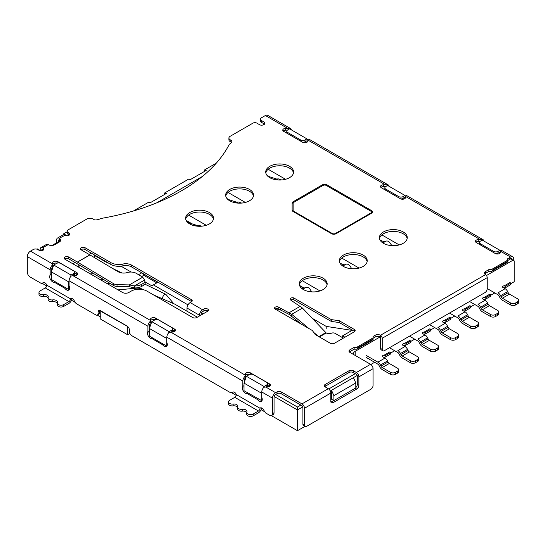 <?xml version="1.0" encoding="UTF-8"?>
<svg xmlns="http://www.w3.org/2000/svg" width="546" height="546" viewBox="0 0 546 546"><rect width="100%" height="100%" fill="white"/><g stroke="black" fill="none" stroke-linecap="round" stroke-linejoin="round"><path stroke-width="0.82" d="M344.942 337.21L342.581 335.845L352.04 330.385L326.194 326.385L312.182 318.291M245.379 202.443L228.051 192.438M302.286 280.719L319.956 290.922M285.538 179.293L268.168 169.26M359.063 268.072L341.735 258.074M399.215 244.922L381.845 234.896M188.602 215.09L206.279 225.293M202.354 176.481L156.579 202.914M142.636 273.41L157.93 282.234M326.194 328.753L326.194 326.385M342.581 337.776L342.581 335.845M40.602 250.73L37.469 248.921L36.998 249.194M52.532 265.629L53.344 266.093M40.158 250.471L40.158 249.269A3.569 2.061 60 0 1 40.895 247.638A3.569 2.061 60 0 1 42.677 247.816L43.004 248A2.785 1.611 180 0 1 43.817 249.14A2.785 1.611 180 0 1 42.097 250.628A2.785 1.611 180 0 1 39.059 250.28L37.722 249.502A3.119 1.802 0 0 0 33.306 249.502L30.453 251.146L52.525 263.889L52.689 262.803A3.051 1.761 180 0 1 54.682 261.302A3.051 1.761 180 0 1 57.89 261.711L76.809 272.631A3.051 1.761 180 0 1 77.703 273.88A3.051 1.761 180 0 1 74.918 275.634L73.028 275.73L73.737 275.32A3.119 1.802 180 0 0 74.645 274.044L74.645 272.222A3.119 1.802 0 0 0 73.737 270.946L60.804 263.486A3.119 1.802 0 0 0 56.388 263.486L53.713 265.028L71.055 275.048L70.345 277.095M150.293 322.065L151.413 322.713M154.143 320.284L152.784 319.499M129.388 329.422L129.388 333.667L130.317 334.2M127.58 326.706L127.58 334.718L100.771 319.239L100.771 311.227L127.791 326.583M127.58 334.718L129.388 333.667M405.002 195.482L387.653 185.469L385.763 186.561A3.119 1.802 0 0 0 384.848 187.838A3.119 1.802 0 0 0 385.763 189.114L398.696 196.574A3.119 1.802 0 0 0 403.105 196.574L405.002 195.482L405.692 196.683M306.927 138.861L289.585 128.849L287.694 129.941A3.119 1.802 0 0 0 286.78 131.217A3.119 1.802 0 0 0 287.694 132.494L300.621 139.953A3.119 1.802 0 0 0 305.037 139.953L306.927 138.861L307.889 140.534M60.149 240.738L51.966 245.468M133.49 210.961L148.785 202.129L150.519 202.58L166.284 193.475L164.551 193.025L188.677 179.102L190.411 179.552L206.176 170.448L204.443 169.997L216.291 163.152M405.378 198.068L404.525 197.577L403.105 198.396A3.119 1.802 180 0 1 400.784 198.921M263.568 124.802L263.568 123.573M307.623 141.632L306.456 140.957L305.037 141.776A3.119 1.802 180 0 1 302.634 142.301M500.293 252.873L499.447 252.375L498.027 253.201L498.027 251.378A3.119 1.802 180 0 1 493.611 251.378L480.364 243.728A3.119 1.802 180 0 1 479.449 242.458A3.119 1.802 180 0 1 480.364 241.182L482.261 240.09L499.918 250.286L500.607 251.481M498.027 251.378L499.918 250.286M479.456 244.39A3.119 1.802 180 0 1 479.449 244.274L479.449 242.458M384.855 189.769A3.119 1.802 180 0 1 384.848 189.66L384.848 187.838M286.786 133.149A3.119 1.802 180 0 1 286.78 133.04L286.78 131.217M67.151 231.784L63.643 233.811L66.967 235.729M72.864 263.8L75.075 262.53M89.107 254.429L91.312 253.153M78.986 264.817L78.344 265.192L78.344 264.435M204.443 169.997L204.443 171.451M164.551 193.025L164.551 194.478M63.036 234.855L63.643 233.811M186.125 220.393L192.144 223.867M228.992 199.72L227.02 198.58M278.808 309.118L277.047 310.135M269.396 176.706L266.933 175.286M486.459 275.532L513.001 260.21L514.264 260.933L514.264 281.688L510.558 283.831M353.535 354.477A6.02 3.474 180 0 1 353.412 353.788A6.02 3.474 180 0 1 355.173 351.331L380.146 336.909M370.843 364.489L374.645 362.298M390.417 353.194L394.669 350.737M410.442 341.632L414.694 339.175M430.466 330.071L434.718 327.614M450.484 318.509L454.743 316.052M470.509 306.954L474.767 304.491M490.533 295.393L494.792 292.936M513.001 260.21L509.063 257.93M498.027 253.201A3.119 1.802 180 0 1 495.7 253.726M268.994 386.595L267.984 386.008M261.944 400.784L244.021 390.745L244.021 383.101L246.382 376.269L249.065 374.72A3.119 1.802 180 0 1 253.48 374.72L266.721 382.371A3.119 1.802 180 0 1 267.636 383.647L267.636 385.462A3.119 1.802 0 0 1 267.56 385.851A3.119 1.802 180 0 1 266.721 386.739L266.38 386.937M275.71 394.478L297.468 407.036L300.86 405.084M328.726 388.991L355.255 373.676M357.22 375.457L353.439 377.634L355.808 383.005L355.808 387.919L333.893 400.573L331.524 399.208L331.524 390.288L330.296 390.997M302.825 406.859L297.468 409.95L297.468 430.705L304.989 426.365M231.511 392.629L236.254 395.365M261.063 409.691L264.885 411.896M271.321 415.608L297.468 430.705M41.987 283.21L46.738 285.947M71.546 300.273L75.362 302.477M97.249 315.11L100.771 317.144M171.464 332.132L171.806 331.941A3.119 1.802 180 0 0 172.645 331.053A3.119 1.802 0 0 0 172.72 330.664L172.72 328.842A3.119 1.802 0 0 0 171.806 327.566L158.879 320.106A3.119 1.802 0 0 0 154.463 320.106L151.781 321.655L149.413 328.48L166.762 338.493L166.762 346.137L149.413 336.124L149.413 328.48M245.209 376.863L246.014 377.334M248.751 374.904L247.7 374.297M174.078 331.791L173.068 331.21M245.174 379.757L244.526 379.388M150.573 325.143L149.611 324.583M52.498 268.523L51.856 268.147M297.468 407.036L297.468 409.95L274.167 396.498M74.645 272.222A3.119 1.802 0 0 1 73.737 273.498L71.055 275.048M51.344 271.86L68.687 281.873L68.687 289.517L51.344 279.504L51.344 271.86L53.713 265.028M65.691 287.79L64.824 288.288A4.266 2.464 -120 0 0 68.673 290.11A4.266 2.464 -120 0 0 69.083 286.015L69.083 280.733L68.687 281.873M69.424 289.093L68.687 289.517M172.72 328.842A3.119 1.802 0 0 1 171.806 330.118L169.124 331.668L168.762 332.705M169.124 331.668L151.781 321.655M261.677 400.941L261.677 393.291L244.021 383.101M267.636 383.647A3.119 1.802 180 0 1 266.721 384.916L264.039 386.466L263.684 387.51M264.039 386.466L246.382 376.269M333.893 400.573L333.893 395.659L331.524 390.288L353.439 377.634M355.808 383.005L333.893 395.659M269.519 385.715A6.02 3.474 120 0 0 269.151 386.534M269.062 385.449A3.788 2.191 120 0 0 268.707 386.425M133.647 288.431L133.647 287.653M110.688 283.756L106.47 283.203M131.129 272.045L121.007 266.195M138.534 274.679L141.769 272.816M142.554 273.266L143.741 275.32L156.825 282.876M107.63 262.571L107.63 263.029L94.547 255.473L94.943 255.248M94.547 257.657L94.547 255.473M203.337 313.732L201.556 312.701M187.981 304.866L153.358 284.875L158.006 282.193M145.065 281.907L151.781 285.783L153.358 284.875M80.228 265.561L78.071 266.81M90.288 273.86L94.117 273.86M104.02 279.777L100.532 279.777M153.535 294.901L174.645 304.081L197.345 317.192M118.011 289.865L135.858 288.227A8.92 5.146 180 0 1 143.564 289.673L143.871 289.851M102.443 279.777L102.443 278.835M141.632 276.535L143.741 275.32M187.019 308.046A4.457 2.573 -60 0 1 190.172 302.58L191.434 301.856A2.675 1.542 0 0 0 192.219 300.757A2.675 1.542 0 0 0 191.434 299.665L131.518 265.076A8.013 4.627 0 0 0 122.891 264.052A11.166 6.45 180 0 1 110.865 262.619L85.005 247.693A2.675 1.542 0 0 0 82.091 247.358A2.675 1.542 0 0 0 80.439 248.785A2.675 1.542 0 0 0 81.224 249.877L89.851 254.859A6.689 3.863 60 0 1 89.933 254.907L117.977 271.662A7.903 4.641 0.9 0 0 127.334 272.55A7.678 4.505 -179.1 0 1 136.418 273.416L142.704 277.17L129.293 284.916L117.021 284.616A4.853 2.846 -179.1 0 1 113.718 283.749L77.477 262.1A6.689 3.863 -120 0 0 77.395 262.046L68.769 257.064A2.675 1.542 0 0 0 65.854 256.729A2.675 1.542 0 0 0 64.203 258.156A2.675 1.542 0 0 0 64.981 259.248L122.85 292.656A4.457 2.573 0 0 0 128.822 292.485L131.204 291.114A11.152 6.436 180 0 1 146.97 291.114L192.697 317.513A2.901 1.672 0 0 0 196.799 317.513L207.678 311.227A2.675 1.542 0 0 0 208.456 310.135A2.675 1.542 0 0 0 206.804 308.708A2.675 1.542 0 0 0 203.89 309.043L202.627 309.773A4.457 2.573 120 0 0 199.474 315.233L187.019 308.046L187.019 311.227M199.474 315.963L199.474 315.233M201.051 315.056L201.051 314.325A2.232 1.29 120 0 1 202.627 311.595L203.89 310.865L203.89 309.043M342.908 338.384A2.901 1.672 0 0 0 342.083 337.394L335.142 333.388A2.901 1.672 0 0 0 331.477 333.183A4.286 2.471 180 0 1 326.221 332.978L302.477 308.08L290.424 299.863A2.45 1.413 180 0 1 290.117 299.174A2.45 1.413 180 0 1 293.762 297.939L331.285 319.601L339.175 320.693L354.306 329.436A2.901 1.672 180 0 1 355.159 330.617A2.901 1.672 180 0 1 354.306 331.804L334.439 343.27A2.901 1.672 180 0 1 330.344 343.27L315.206 334.534L312.367 330.528L274.843 308.865A2.45 1.413 180 0 1 274.529 308.169A2.45 1.413 180 0 1 278.18 306.934L291.714 314.291L309.132 328.658M189.701 223.928A13.937 8.047 180 0 1 185.62 218.243A13.937 8.047 180 0 1 199.556 210.196A13.937 8.047 180 0 1 213.493 218.243A13.937 8.047 180 0 1 204.886 225.675A13.937 8.047 180 0 1 189.701 223.928M229.75 200.812A13.937 8.047 180 0 1 225.669 195.12A13.937 8.047 180 0 1 239.605 187.073A13.937 8.047 180 0 1 253.542 195.12A13.937 8.047 180 0 1 244.936 202.552A13.937 8.047 180 0 1 229.75 200.812M269.799 177.689A13.937 8.047 180 0 1 265.718 171.997A13.937 8.047 180 0 1 279.654 163.95A13.937 8.047 180 0 1 293.591 171.997A13.937 8.047 180 0 1 284.985 179.429A13.937 8.047 180 0 1 269.799 177.689M303.378 289.564A13.937 8.047 180 0 1 299.297 283.872A13.937 8.047 180 0 1 313.233 275.826A13.937 8.047 180 0 1 327.17 283.872A13.937 8.047 180 0 1 318.571 291.311A13.937 8.047 180 0 1 303.378 289.564M343.427 266.441A13.937 8.047 180 0 1 339.346 260.756A13.937 8.047 180 0 1 353.282 252.709A13.937 8.047 180 0 1 367.219 260.756A13.937 8.047 180 0 1 358.62 268.188A13.937 8.047 180 0 1 343.427 266.441M383.476 243.318A13.937 8.047 180 0 1 379.395 237.633A13.937 8.047 180 0 1 393.332 229.586A13.937 8.047 180 0 1 407.268 237.633A13.937 8.047 180 0 1 398.662 245.065A13.937 8.047 180 0 1 383.476 243.318M480.125 241.312L478.241 241.407L478.241 239.592A3.051 1.761 0 0 0 475.45 241.346A3.051 1.761 0 0 0 476.344 242.595L495.263 253.515A3.051 1.761 0 0 0 498.471 253.924A3.051 1.761 0 0 0 500.47 252.423L500.784 250.498A4.457 2.573 -60 0 1 502.067 250.655L512.79 256.845A4.457 2.573 120 0 0 510.558 257.064L500.634 251.337M478.241 239.592L480.125 239.496L405.712 196.533L405.548 197.625A3.051 1.761 0 0 1 403.549 199.126A3.051 1.761 0 0 1 400.348 198.717L381.429 187.79A3.051 1.761 0 0 1 380.535 186.548A3.051 1.761 0 0 1 383.319 184.787L386.943 184.773A4.457 2.573 -60 0 1 388.233 184.93A4.457 2.573 -60 0 1 389.093 186.302M289.189 129.074L289.189 128.337L285.565 128.351A3.051 1.761 0 0 0 282.78 130.105A3.051 1.761 0 0 0 283.674 131.354L302.593 142.274A3.051 1.761 0 0 0 305.794 142.69A3.051 1.761 0 0 0 307.794 141.182L308.108 139.257A4.457 2.573 120 0 1 309.398 139.414L388.233 184.93M289.189 128.337A4.457 2.573 -60 0 1 290.472 128.494L267.615 115.295A4.457 2.573 120 0 0 265.383 115.513L261.357 117.84A3.221 1.863 0 0 0 260.408 119.158A3.221 1.863 0 0 0 261.357 120.468L264.51 122.29A3.344 1.931 180 0 1 264.94 123.246A3.344 1.931 180 0 1 259.951 124.925L256.797 123.103A2.675 1.542 0 0 0 253.01 123.103L230.153 136.302A4.238 2.443 0 0 0 228.91 138.036A4.238 2.443 0 0 0 230.153 139.762L231.886 140.766A7.801 4.505 180 0 1 231.886 140.902A7.801 4.505 180 0 1 229.361 144.219A190.049 109.726 180 0 1 100.703 218.502A7.801 4.505 180 0 1 94.711 219.963L92.977 218.96A4.238 2.443 0 0 0 86.985 218.96L68.066 229.88A3.119 1.802 0 0 0 67.151 231.156A3.119 1.802 0 0 0 68.066 232.432L69.014 232.978A2.785 1.611 180 0 1 69.833 234.118A2.785 1.611 180 0 1 68.114 235.606A2.785 1.611 180 0 1 65.076 235.258L59.234 238.254A3.569 2.061 -120 0 0 57.453 238.083A3.569 2.061 -120 0 0 56.709 239.714L56.709 242.724M40.895 247.638L46.417 244.451A3.569 2.061 60 0 1 48.198 244.628L48.519 244.813A4.457 2.573 0 0 0 54.668 244.724L59.405 241.987A4.457 2.573 0 0 0 60.708 240.172A4.457 2.573 0 0 0 59.555 238.445L59.234 238.254M155.248 319.772A3.051 1.761 0 0 0 152.197 319.615A3.051 1.761 0 0 0 150.443 321.062L150.123 323.519L150.123 321.498A4.457 2.573 120 0 0 147.918 326.249L69.083 280.733A4.457 2.573 -60 0 1 71.287 275.989L73.028 275.73L150.28 320.331L150.443 319.239A3.051 1.761 180 0 1 152.443 317.738A3.051 1.761 180 0 1 155.644 318.147L174.563 329.074A3.051 1.761 180 0 1 175.457 330.316A3.051 1.761 180 0 1 172.672 332.077L170.789 332.166L245.195 375.129L245.359 374.037A3.051 1.761 0 0 1 247.358 372.536A3.051 1.761 0 0 1 250.559 372.945L269.485 383.872A3.051 1.761 0 0 1 270.379 385.121A3.051 1.761 0 0 1 267.588 386.875L263.964 387.223A4.457 2.573 120 0 0 261.759 391.973L261.759 397.256A4.266 2.464 -120 0 1 261.37 401.378A4.266 2.464 -120 0 1 257.507 399.535L258.374 399.03M370.55 364.298A3.569 2.061 -120 0 1 373.068 368.666L373.068 385.421A3.119 1.802 -60 0 1 370.864 389.243L306.695 426.29A3.119 1.802 -60 0 1 305.132 426.446L303.556 425.539A3.119 1.802 -60 0 1 302.907 424.106L302.907 407.357A1.338 0.771 -120 0 0 301.965 405.719L281.149 393.7A2.901 1.672 0 0 0 277.047 393.7L275.628 394.519A2.232 1.29 120 0 0 274.051 397.256L274.051 412.728L272.474 413.636L272.474 398.164A4.457 2.573 -60 0 1 275.628 392.704L277.047 391.885A2.901 1.672 180 0 1 281.149 391.885L301.965 403.897L328.296 388.697L325.136 386.875A2.901 1.672 180 0 1 324.29 385.694A2.901 1.672 180 0 1 325.136 384.507L349.106 370.673A2.901 1.672 180 0 1 353.207 370.673L356.361 372.495L370.55 364.298L349.89 352.375A3.119 1.802 180 0 1 348.983 351.098A3.119 1.802 180 0 1 349.89 349.829L354.149 347.365L356.675 347.365L373.068 337.899L373.068 336.445L375.122 335.264A3.788 2.191 180 0 1 380.48 335.264A2.45 1.413 60 0 1 382.214 338.267L382.214 349.372A3.119 1.802 120 0 0 382.862 350.798A3.119 1.802 120 0 0 384.425 350.648L485.019 292.567A3.119 1.802 120 0 0 487.223 288.745L487.223 277.641A2.45 1.413 -120 0 0 485.49 274.638A3.788 2.191 180 0 1 484.377 273.089A3.788 2.191 180 0 1 485.49 271.539L488.8 269.628L491.325 269.628L507.719 260.162L507.719 258.702L510.558 257.064M142.704 277.17A2.232 1.29 -120 0 0 142.718 277.184L144.594 280.043L134.33 285.967L134.343 287.797L129.252 286.725L116.994 286.418L117.021 284.616M144.594 280.05L144.567 280.091A6.852 3.167 171.6 0 1 144.908 280.856A6.852 3.167 171.6 0 1 142.895 283.586L141.469 284.411A6.852 3.167 171.6 0 1 134.412 285.947L129.354 284.923L129.368 286.752M129.279 284.923L129.252 286.725M64.715 259.07A2.675 1.542 0 0 1 68.769 258.886L77.395 263.868A4.457 2.573 60 0 1 77.45 263.902L113.691 285.551A4.853 2.846 0.9 0 0 116.994 286.418M191.707 301.672A2.675 1.542 0 0 0 191.434 301.488L131.518 266.898A8.013 4.627 0 0 0 122.891 265.868L122.891 264.052M80.951 249.693A2.675 1.542 0 0 1 85.005 249.508L110.865 264.441A11.166 6.45 0 0 0 122.891 265.868M207.944 311.049A2.675 1.542 0 0 0 203.89 310.865M407.18 238.541A13.937 8.047 0 0 0 393.332 231.408A13.937 8.047 0 0 0 379.484 238.541M367.13 261.664A13.937 8.047 0 0 0 353.282 254.525A13.937 8.047 0 0 0 339.435 261.664M327.081 284.787A13.937 8.047 0 0 0 313.233 277.648A13.937 8.047 0 0 0 299.385 284.787M293.495 172.911A13.937 8.047 0 0 0 279.654 165.772A13.937 8.047 0 0 0 265.806 172.911M253.453 196.028A13.937 8.047 0 0 0 239.605 188.896A13.937 8.047 0 0 0 225.757 196.028M213.404 219.151A13.937 8.047 0 0 0 199.556 212.019A13.937 8.047 0 0 0 185.708 219.151M478.241 241.407A3.051 1.761 0 0 0 475.887 242.253M507.719 260.524L510.558 258.886M484.725 273.996A3.788 2.191 180 0 1 485.49 273.362L488.8 271.451L491.325 271.451L507.719 261.984L507.719 261.254L492.267 270.174L492.267 270.905M373.068 338.267L375.122 337.08A3.788 2.191 180 0 1 380.48 337.08L380.637 348.464A3.119 1.802 120 0 0 381.285 349.89L382.862 350.798M349.406 352.013A3.119 1.802 180 0 1 349.89 351.644L354.149 349.187L356.675 349.187L373.068 339.721L373.068 338.991L357.616 347.911L357.616 348.641M324.754 386.602A2.901 1.672 0 0 1 325.136 386.329L349.106 372.495A2.901 1.672 0 0 1 353.207 372.495L356.361 374.31A1.338 0.771 -120 0 1 357.302 375.948L357.302 384.329A3.119 1.802 -60 0 1 355.808 387.605M269.936 386.029A3.051 1.761 0 0 0 269.485 385.694L267.636 384.63M249.734 374.426A3.051 1.761 0 0 0 245.359 375.86L245.045 378.317L245.195 375.129M175.02 331.231A3.051 1.761 0 0 0 174.563 330.89L174.563 329.074M172.72 329.825L174.563 330.89M77.266 274.788A3.051 1.761 0 0 0 76.809 274.454L76.809 272.631M74.645 273.205L76.809 274.454M57.064 263.192A3.051 1.761 0 0 0 52.689 264.626L52.689 262.803M52.525 263.889L52.368 267.083L52.689 264.626M42.677 249.638A1.338 0.771 -120 0 0 42.008 249.57A1.338 0.771 -120 0 0 41.735 250.184L43.004 249.822A2.785 1.611 180 0 1 43.332 250.048M60.422 241.079A4.457 2.573 0 0 0 59.555 240.26L59.555 238.445M59.234 240.076A1.338 0.771 -120 0 0 58.565 240.008A1.338 0.771 -120 0 0 58.292 240.622L59.555 240.26M67.151 231.156L67.151 232.978A3.119 1.802 0 0 0 68.066 234.254L69.014 234.8A2.785 1.611 180 0 1 69.342 235.026M228.91 138.036L228.91 139.851A4.238 2.443 0 0 0 230.153 141.585L231.477 142.349M260.408 119.158L260.408 120.973A3.221 1.863 0 0 0 261.357 122.29L264.51 124.113A3.344 1.931 180 0 1 264.551 124.154M287.449 130.078L285.565 130.173A3.051 1.761 0 0 0 283.217 131.02M380.972 187.455A3.051 1.761 0 0 1 383.319 186.609L385.21 186.514M275.164 309.043A2.45 1.413 0 0 1 278.18 308.756L289.264 314.469L289.264 312.646L300.32 306.265M354.688 331.531A2.901 1.672 0 0 0 354.306 331.258L354.306 329.436M290.745 300.047A2.45 1.413 0 0 1 293.762 299.761L331.285 321.423L339.175 322.515L354.306 331.258M289.264 314.469L301.638 324.331M313.732 332.453L318.693 336.548M280.385 310.032L280.385 308.21M484.009 241.1A4.457 2.573 120 0 0 483.149 239.735A4.457 2.573 120 0 0 481.865 239.571L480.125 239.496M481.865 240.315L481.865 239.571M483.149 239.735L407.152 195.857A4.457 2.573 120 0 0 405.869 195.7L405.712 196.533M385.831 186.527L385.353 186.507M386.943 185.879L386.943 184.773M290.472 128.494A4.457 2.573 -60 0 1 291.339 129.859M52.368 265.063A4.457 2.573 120 0 0 50.164 269.813L27.3 256.613L27.3 272.085A4.013 2.321 -120 0 0 30.139 276.999L41.332 283.463L43.537 282.603A3.099 1.788 60 0 1 46.854 285.196A2.232 1.29 -60 0 1 45.277 287.926L40.07 290.929A3.808 2.198 -0 0 0 38.971 292.479A3.808 2.198 -0 0 0 43.625 294.622A3.815 2.204 180 0 1 48.287 296.771A3.815 2.204 180 0 1 48.191 297.256A3.815 2.204 -0 0 0 48.096 297.747A3.815 2.204 -0 0 0 52.757 299.897A3.815 2.204 180 0 1 57.426 302.04A3.815 2.204 180 0 1 57.33 302.532A3.808 2.198 -0 0 0 57.234 303.023A3.808 2.198 -0 0 0 59.575 305.05A3.808 2.198 -0 0 0 63.725 304.586L68.926 301.583A2.232 1.29 -60 0 0 70.502 298.846A3.099 1.788 60 0 1 70.857 298.519A3.099 1.788 60 0 1 73.812 300.082L76.017 303.494L95.727 314.871A3.344 1.931 -120 0 0 97.4 315.035A3.344 1.931 -120 0 0 98.096 313.506L98.096 312.046A3.344 1.931 60 0 1 98.785 310.517A3.344 1.931 60 0 1 100.457 310.681L127.102 326.064A3.344 1.931 60 0 1 129.47 330.166L129.47 331.62A3.344 1.931 -120 0 0 131.839 335.715L230.856 392.881L233.06 392.021A3.099 1.788 60 0 1 236.37 394.615A2.232 1.29 -60 0 1 234.794 397.345L258.442 411.002L253.242 414.005A3.808 2.198 -0 0 1 249.092 414.469A3.808 2.198 -0 0 1 246.751 412.442A3.808 2.198 -0 0 1 246.847 411.95A3.815 2.204 180 0 0 246.942 411.459A3.815 2.204 180 0 0 242.281 409.316A3.815 2.204 -0 0 1 237.619 407.166A3.815 2.204 -0 0 1 237.715 406.674A3.815 2.204 180 0 0 237.81 406.19A3.815 2.204 180 0 0 233.149 404.04A3.808 2.198 -0 0 1 228.487 401.897A3.808 2.198 -0 0 1 229.593 400.348L234.794 397.345M57.234 303.173A3.815 2.204 180 0 0 52.757 301.713A3.815 2.204 180 0 1 48.096 299.57L48.096 297.747M48.096 297.904A3.815 2.204 180 0 0 43.625 296.444A3.808 2.198 180 0 1 38.971 294.301L38.971 292.479M72.045 298.498A4.457 2.573 -60 0 1 68.926 303.399L63.725 306.402A3.808 2.198 180 0 1 59.575 306.872A3.808 2.198 180 0 1 57.234 304.839L57.234 303.023M246.751 412.592A3.815 2.204 180 0 0 242.281 411.131A3.815 2.204 180 0 1 237.619 408.988L237.619 407.166M237.619 407.323A3.815 2.204 180 0 0 233.149 405.862A3.808 2.198 180 0 1 228.487 403.719L228.487 401.897M261.561 407.917A4.457 2.573 120 0 1 258.442 412.817L253.242 415.82A3.808 2.198 180 0 1 249.092 416.291A3.808 2.198 180 0 1 246.751 414.257L246.751 412.442M71.314 298.382L70.502 298.846L46.854 285.196M260.838 407.801L260.019 408.265A2.232 1.29 -60 0 1 258.442 411.002M333.736 400.484L331.449 401.801A3.119 1.802 -60 0 1 330.89 402.047M357.302 384.329L358.879 385.237A3.119 1.802 -60 0 1 356.675 389.059L333.026 402.716A3.119 1.802 -60 0 1 331.463 402.866A3.119 1.802 -60 0 1 330.815 401.44L330.815 393.065L304.484 408.265A3.569 2.061 -120 0 0 301.965 403.897M272.474 413.636A4.013 2.321 60 0 1 271.649 415.479A4.013 2.321 60 0 1 269.642 415.274L265.54 412.913L263.336 409.5A3.099 1.788 -120 0 0 260.374 407.937A3.099 1.788 -120 0 0 260.019 408.265L236.37 394.615M247.966 393.024L247.099 393.523L257.507 399.535M244.021 385.647L242.834 386.329A4.266 2.464 -120 0 0 243.284 390.984A4.266 2.464 -120 0 0 247.099 393.523M244.021 387.899A4.266 2.464 60 0 1 244.021 386.254M163.452 344.233L162.585 344.731A4.266 2.464 -120 0 0 166.434 346.56A4.266 2.464 -120 0 0 166.844 342.458L166.837 337.175A4.457 2.573 -60 0 1 169.048 332.425L170.789 332.166M153.044 338.22L152.177 338.725L162.585 344.731M149.413 330.664L147.918 331.531A4.266 2.464 -120 0 0 148.369 336.172A4.266 2.464 -120 0 0 152.177 338.725M149.413 334.172A4.266 2.464 60 0 1 149.413 330.726M55.289 281.784L54.423 282.282L64.824 288.288M51.344 274.406L50.164 275.088A4.266 2.464 -120 0 0 50.614 279.729A4.266 2.464 -120 0 0 54.423 282.282M51.344 276.617A4.266 2.464 60 0 1 51.344 275.034M99.775 310.408A3.344 1.931 60 0 0 99.672 311.138L99.672 312.592A3.344 1.931 60 0 1 98.976 314.127L97.4 315.035M358.879 385.237L358.879 376.863A3.569 2.061 -120 0 0 356.361 372.495M305.132 426.446A3.119 1.802 -60 0 1 304.484 425.02L304.484 408.265M274.051 412.728A4.013 2.321 60 0 1 273.225 414.564L271.649 415.479M244.41 381.961L244.41 380.139A2.232 1.29 -60 0 1 245.045 378.317M242.834 386.329L242.834 381.047A4.457 2.573 -60 0 1 245.045 376.303M147.918 331.531L147.918 326.249M150.123 323.519A2.232 1.29 120 0 0 149.495 325.341L149.495 328.255M50.164 275.088L50.164 269.813M52.368 267.083A2.232 1.29 120 0 0 51.74 268.898L51.74 270.72M41.735 250.184L41.735 250.696M58.292 240.622L58.292 241.817M507.719 260.162L507.719 261.254M492.267 270.174L491.325 269.628M488.8 269.628L488.8 271.451M373.068 337.899L373.068 338.991M357.616 347.911L356.675 347.365M354.149 347.365L354.149 349.187M328.296 388.697A3.569 2.061 60 0 1 330.815 393.065M150.28 320.331L150.123 321.498M27.3 256.613A4.457 2.573 -60 0 1 30.453 251.146M57.453 238.083L62.967 234.896A3.569 2.061 60 0 1 64.756 235.073M264.51 122.29L264.51 124.113M510.64 258.845A2.232 1.29 -60 0 1 511.677 258.777A2.232 1.29 -60 0 1 512.134 259.705M512.79 256.845A4.457 2.573 120 0 1 513.711 258.886L513.711 260.619M339.175 322.515L339.175 320.693M331.285 321.423L331.285 319.601M293.762 299.761L293.762 297.939M278.18 308.756L278.18 306.934M129.3 286.732L129.313 284.923L142.731 277.204M144.908 280.856L145.195 282.814A6.852 3.167 -8.4 0 1 143.182 285.538L141.755 286.363L141.469 284.411M144.567 280.091L134.412 285.947L134.698 287.906A6.852 3.167 -8.4 0 0 141.755 286.363M134.343 285.967L134.698 287.906M370.864 213.008A2.232 1.29 0 0 0 370.864 211.186L326.242 185.428A2.232 1.29 0 0 0 323.089 185.428L293.762 202.354A2.232 1.29 0 0 0 293.113 203.269L293.113 210.367A2.232 1.29 0 0 0 293.762 211.275L332.234 233.49A2.232 1.29 0 0 0 335.387 233.49L370.864 213.008A2.232 1.29 -120 0 1 371.553 213.22A3.201 1.85 0 0 0 371.553 210.606L326.931 184.848A3.201 1.85 0 0 0 322.399 184.848L293.079 201.781A3.201 1.85 0 0 0 292.137 203.085L292.137 210.183A3.201 1.85 0 0 0 293.079 211.493L331.545 233.702A3.201 1.85 0 0 0 336.077 233.702L371.553 213.22M398.553 369.669A3.569 2.061 180 0 1 397.508 371.13L397.508 373.13A3.569 2.061 0 0 0 398.553 371.676L398.553 369.669A3.569 2.061 180 0 0 397.508 368.216L389.312 363.479A2.266 1.31 -120 0 1 388.049 362.046L387.523 360.961A4.58 2.641 60 0 0 384.978 358.067L382.534 356.654A1.986 1.147 180 0 1 382.425 356.279A1.986 1.147 180 0 1 384.207 355.139L389.94 351.829L390.417 352.648L385.053 355.746L385.053 357.2L390.417 354.101L390.417 352.648M384.978 358.067L377.88 362.162L366.134 355.378M289.4 314.537L290.185 314.987M377.88 362.162A4.58 2.641 60 0 1 380.425 365.056L380.958 366.141A2.266 1.31 -120 0 0 382.214 367.574L390.417 372.311L390.417 374.31L382.214 369.581A4.723 2.723 60 0 1 379.593 366.591L379.06 365.506A2.123 1.228 -120 0 0 377.88 364.162L366.134 357.384M383.558 357.248A1.986 1.147 180 0 1 385.053 357.2M397.508 371.13L395.461 372.311A3.569 2.061 180 0 1 390.417 372.311M397.508 373.13L395.461 374.31A3.569 2.061 0 0 1 390.417 374.31M384.207 355.139L385.053 355.746M418.577 358.108A3.569 2.061 180 0 1 417.533 359.568L417.533 361.568A3.569 2.061 0 0 0 418.577 360.114L418.577 358.108A3.569 2.061 180 0 0 417.533 356.654L409.336 351.917A2.266 1.31 -120 0 1 408.074 350.484L407.548 349.399A4.58 2.641 60 0 0 405.002 346.505L402.559 345.092A1.986 1.147 180 0 1 402.45 344.717A1.986 1.147 180 0 1 404.231 343.577L409.964 340.267L410.442 341.086L405.077 344.185L405.077 345.638L410.442 342.547L410.442 341.086M299.57 285.449L303.747 287.865M300.02 286.425L303.562 287.797L302.047 288.677M304.914 287.947L303.562 287.797M305.917 287.367C307.732 286.786 309.466 287.974 311.097 290.95L309.835 291.68M311.916 291.885L311.097 290.95M405.002 346.505L397.904 350.6A4.58 2.641 60 0 1 400.45 353.501L400.976 354.579A2.266 1.31 -120 0 0 402.238 356.019L410.442 360.749L410.442 362.756L402.238 358.019A4.723 2.723 60 0 1 399.617 355.03L399.085 353.951A2.123 1.228 -120 0 0 397.904 352.6L389.469 347.734M403.583 345.686A1.986 1.147 180 0 1 405.077 345.638M417.533 359.568L415.486 360.749A3.569 2.061 180 0 1 410.442 360.749M417.533 361.568L415.486 362.756A3.569 2.061 0 0 1 410.442 362.756M404.231 343.577L405.077 344.185M438.602 346.546A3.569 2.061 180 0 1 437.558 348.007L437.558 350.006A3.569 2.061 0 0 0 438.602 348.553L438.602 346.546A3.569 2.061 180 0 0 437.558 345.092L429.361 340.356A2.266 1.31 -120 0 1 428.098 338.923L427.573 337.837A4.58 2.641 60 0 0 425.027 334.944L422.577 333.531A1.986 1.147 180 0 1 422.474 333.156A1.986 1.147 180 0 1 424.256 332.016L429.989 328.706L430.466 329.525L425.102 332.623L425.102 334.077L430.466 330.985L430.466 329.525M187.647 222.42L196.424 225.245L195.284 225.901M201.624 226.201L198.321 225.136L196.424 225.245M425.027 334.944L417.929 339.039A4.58 2.641 60 0 1 420.475 341.939L421 343.018A2.266 1.31 -120 0 0 422.263 344.458L430.466 349.187L430.466 351.194L422.263 346.457A4.723 2.723 60 0 1 419.642 343.468L419.11 342.39A2.123 1.228 -120 0 0 417.929 341.045L409.493 336.172M423.607 334.125A1.986 1.147 180 0 1 425.102 334.077M437.558 348.007L435.51 349.187A3.569 2.061 180 0 1 430.466 349.187M437.558 350.006L435.51 351.194A3.569 2.061 0 0 1 430.466 351.194M424.256 332.016L425.102 332.623M478.651 323.43A3.569 2.061 180 0 1 477.607 324.884L477.607 326.883A3.569 2.061 0 0 0 478.651 325.43L478.651 323.43A3.569 2.061 180 0 0 477.607 321.969L469.41 317.24A2.266 1.31 -120 0 1 468.147 315.8L467.615 314.721A4.58 2.641 60 0 0 465.076 311.821L462.626 310.408A1.986 1.147 180 0 1 462.517 310.039A1.986 1.147 180 0 1 464.305 308.899L470.038 305.583L470.509 306.402L465.151 309.5L465.151 310.954L470.509 307.862L470.509 306.402M227.696 199.297L236.466 202.122L235.333 202.778M241.673 203.078L238.37 202.013L236.466 202.122M465.076 311.821L457.978 315.916A4.58 2.641 60 0 1 460.524 318.816L461.049 319.895A2.266 1.31 -120 0 0 462.312 321.335L470.509 326.064L470.509 328.071L462.312 323.334A4.723 2.723 60 0 1 459.691 320.345L459.159 319.267A2.123 1.228 -120 0 0 457.978 317.922L449.542 313.049M463.656 311.002A1.986 1.147 180 0 1 465.151 310.954M477.607 324.884L475.559 326.064A3.569 2.061 180 0 1 470.509 326.064M477.607 326.883L475.559 328.071A3.569 2.061 0 0 1 470.509 328.071M464.305 308.899L465.151 309.5M458.626 334.991A3.569 2.061 180 0 1 457.582 336.445L457.582 338.445A3.569 2.061 0 0 0 458.626 336.991L458.626 334.991A3.569 2.061 180 0 0 457.582 333.531L449.385 328.801A2.266 1.31 -120 0 1 448.123 327.361L447.59 326.283A4.58 2.641 60 0 0 445.051 323.382L442.601 321.969A1.986 1.147 180 0 1 442.499 321.601A1.986 1.147 180 0 1 444.28 320.461L450.013 317.144L450.484 317.963L445.127 321.062L445.127 322.515L450.484 319.424L450.484 317.963M340.069 263.302L343.611 264.68L342.096 265.554M344.963 264.824L343.611 264.68M345.966 264.244C347.782 263.663 349.508 264.858 351.146 267.827L349.884 268.557M351.965 268.762L351.146 267.827M445.051 323.382L437.953 327.477A4.58 2.641 60 0 1 440.499 330.378L441.025 331.456A2.266 1.31 -120 0 0 442.287 332.896L450.484 337.626L450.484 339.632L442.287 334.896A4.723 2.723 60 0 1 439.667 331.907L439.134 330.828A2.123 1.228 -120 0 0 437.953 329.484L429.518 324.611M443.632 322.563A1.986 1.147 180 0 1 445.127 322.515M457.582 336.445L455.535 337.626A3.569 2.061 180 0 1 450.484 337.626M457.582 338.445L455.535 339.632A3.569 2.061 0 0 1 450.484 339.632M444.28 320.461L445.127 321.062M518.7 300.307A3.569 2.061 180 0 1 517.656 301.761L517.656 303.767A3.569 2.061 0 0 0 518.7 302.307L518.7 300.307A3.569 2.061 180 0 0 517.656 298.846L509.459 294.117A2.266 1.31 -120 0 1 508.196 292.676L507.664 291.598A4.58 2.641 60 0 0 505.118 288.697L502.675 287.292A1.986 1.147 180 0 1 502.566 286.916A1.986 1.147 180 0 1 504.354 285.776L510.087 282.466L510.558 283.285L505.2 286.377L505.2 287.838L510.558 284.739L510.558 283.285M267.745 176.181L276.515 178.999L275.382 179.654M281.722 179.955L278.419 178.89L276.515 178.999M505.118 288.697L498.027 292.799A4.58 2.641 60 0 1 500.573 295.693L501.098 296.778A2.266 1.31 -120 0 0 502.361 298.212L510.558 302.948L510.558 304.948L502.361 300.218A4.723 2.723 60 0 1 499.733 297.229L499.208 296.144A2.123 1.228 -120 0 0 498.027 294.799L487.223 288.561M503.705 287.885A1.986 1.147 180 0 1 505.2 287.838M517.656 301.761L515.608 302.948A3.569 2.061 180 0 1 510.558 302.948M517.656 303.767L515.608 304.948A3.569 2.061 0 0 1 510.558 304.948M504.354 285.776L505.2 286.377M498.675 311.868A3.569 2.061 180 0 1 497.631 313.322L497.631 315.329A3.569 2.061 0 0 0 498.675 313.868L498.675 311.868A3.569 2.061 180 0 0 497.631 310.408L489.434 305.678A2.266 1.31 -120 0 1 488.172 304.238L487.639 303.16A4.58 2.641 60 0 0 485.094 300.259L482.65 298.846A1.986 1.147 180 0 1 482.541 298.478A1.986 1.147 180 0 1 484.329 297.338L490.062 294.028L490.533 294.847L485.176 297.939L485.176 299.392L490.533 296.301L490.533 294.847M379.982 239.933L380.999 240.527M380.112 240.179L383.661 241.557L382.145 242.431M385.012 241.701L383.661 241.557M382.862 242.943L386.008 241.127C387.831 240.54 389.557 241.735 391.195 244.704L389.933 245.434M392.008 245.639L391.195 244.704M485.094 300.259L478.003 304.354A4.58 2.641 60 0 1 480.548 307.255L481.074 308.34A2.266 1.31 -120 0 0 482.336 309.773L490.533 314.51L490.533 316.509L482.336 311.773A4.723 2.723 60 0 1 479.709 308.79L479.183 307.705A2.123 1.228 -120 0 0 478.003 306.361L469.567 301.488M483.681 299.44A1.986 1.147 180 0 1 485.176 299.392M497.631 313.322L495.584 314.51A3.569 2.061 180 0 1 490.533 314.51M497.631 315.329L495.584 316.509A3.569 2.061 0 0 1 490.533 316.509M484.329 297.338L485.176 297.939M403.105 196.574L403.105 198.396M305.037 139.953L305.037 141.776M300.621 139.953L300.621 141.141M287.694 133.674L287.694 132.494M493.611 252.559L493.611 251.378M480.364 243.728L480.364 244.915M398.696 196.574L398.696 197.761M385.763 190.295L385.763 189.114M355.173 351.331L355.173 355.426M73.737 273.498L73.737 275.32M171.806 330.118L171.806 331.941M266.721 384.916L266.721 386.739M144.826 284.132L165.861 294.355A3.119 1.645 115.9 0 0 163.602 295.502A3.119 1.645 115.9 0 0 162.496 298.798M385.21 184.691L307.958 140.097M287.449 128.255L265.383 115.513M48.198 244.628L42.677 247.816M265.704 386.971L275.628 392.704M380.48 337.08L380.48 335.264L485.49 274.638M190.172 302.58L202.627 309.773M89.851 254.859L77.395 262.046M113.691 285.551L113.718 283.749M68.769 258.886L68.769 257.064M291.257 315.765L291.714 314.291L302.477 308.08M383.319 186.609L383.319 184.787M285.565 130.173L285.565 128.351M52.757 301.713L52.757 299.897M43.625 296.444L43.625 294.622M63.725 306.402L63.725 304.586M242.281 411.131L242.281 409.316M233.149 405.862L233.149 404.04M253.242 415.82L253.242 414.005M45.277 287.926L68.926 301.583M382.214 349.372L380.637 348.464M333.026 402.716L331.449 401.801M355.255 388.24L356.675 389.059M99.672 312.592L98.096 313.506M99.672 311.138L98.096 312.046M487.223 277.641L382.214 338.267M373.068 368.666L358.879 376.863M302.907 424.106L304.484 425.02M272.474 398.164L261.759 391.973M242.834 381.047L166.837 337.175M485.49 271.539L485.49 273.362M375.122 335.264L375.122 337.08M349.89 349.829L349.89 351.644M353.207 372.495L353.207 370.673M349.106 372.495L349.106 370.673M325.136 386.329L325.136 384.507M281.149 393.7L281.149 391.885M277.047 393.7L277.047 391.885M269.485 385.694L269.485 383.872M250.559 374.242L250.559 372.945M245.359 375.86L245.359 374.037M155.644 319.676L155.644 318.147M150.443 321.062L150.443 319.239M57.89 263.001L57.89 261.711M43.004 248L43.004 249.822M69.014 232.978L69.014 234.8M68.066 232.432L68.066 234.254M230.153 139.762L230.153 141.585M261.357 120.468L261.357 122.29M191.434 301.488L191.434 299.665M131.518 266.898L131.518 265.076M110.865 264.441L110.865 262.619M85.005 249.508L85.005 247.693M325.785 332.616L318.837 336.629M326.221 332.978L319.369 336.937M89.933 254.907L77.477 262.1M143.182 285.538L142.895 283.586M371.553 210.606A2.232 1.29 120 0 0 370.864 211.186M326.242 185.428A2.232 1.29 -60 0 1 326.931 184.848M323.089 185.428A2.232 1.29 -120 0 0 322.399 184.848M293.762 202.354A2.232 1.29 -120 0 0 293.079 201.781M336.077 233.702A2.232 1.29 -120 0 0 335.387 233.49M293.113 203.269A2.232 1.822 180 0 0 292.137 203.085M331.545 233.702A2.232 1.29 -60 0 1 332.234 233.49M293.113 210.367A2.232 1.822 180 0 0 292.137 210.183M293.079 211.493A2.232 1.29 -60 0 1 293.762 211.275M387.523 360.961L380.425 365.056M388.049 362.046L380.958 366.141M389.312 363.479L382.214 367.574M395.461 372.311L395.461 374.31M407.548 349.399L400.45 353.501M408.074 350.484L400.976 354.579M409.336 351.917L402.238 356.019M415.486 360.749L415.486 362.756M198.321 225.136L196.628 226.105M427.573 337.837L420.475 341.939M428.098 338.923L421 343.018M429.361 340.356L422.263 344.458M435.51 349.187L435.51 351.194M238.37 202.013L236.677 202.989M467.615 314.721L460.524 318.816M468.147 315.8L461.049 319.895M469.41 317.24L462.312 321.335M475.559 326.064L475.559 328.071M447.59 326.283L440.499 330.378M448.123 327.361L441.025 331.456M449.385 328.801L442.287 332.896M455.535 337.626L455.535 339.632M278.419 178.89L276.726 179.866M507.664 291.598L500.573 295.693M508.196 292.676L501.098 296.778M509.459 294.117L502.361 298.212M515.608 302.948L515.608 304.948M487.639 303.16L480.548 307.255M488.172 304.238L481.074 308.34M489.434 305.678L482.336 309.773M495.584 314.51L495.584 316.509M248.566 374.256L248.41 374.706M269.205 385.531L268.905 386.541M268.495 386.309L268.905 385.817M121.813 272.939L112.742 268.536M139.059 288.268L137.885 287.701M165.861 294.355L173.778 303.706M305.91 287.367L302.771 289.189M345.959 264.25L342.813 266.066"/></g></svg>

